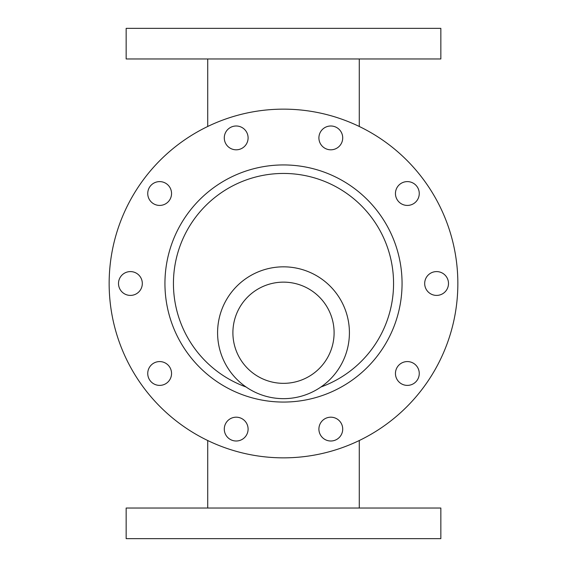 <?xml version="1.0" encoding="UTF-8"?>
<svg xmlns="http://www.w3.org/2000/svg" width="567" height="567" viewBox="0 0 567 567"><rect width="100%" height="100%" fill="white"/><g stroke="black" fill="none" stroke-linecap="round" stroke-linejoin="round"><path stroke-width="0.85" d="M224.284 137.901A11.907 11.907 0 0 1 242.144 127.589A11.907 11.907 0 0 1 242.144 148.214A11.907 11.907 0 0 1 224.284 137.901M395.447 193.517A11.907 11.907 0 0 1 413.308 183.205A11.907 11.907 0 0 1 413.308 203.829A11.907 11.907 0 0 1 395.447 193.517M118.503 283.5A11.907 11.907 0 0 1 136.364 273.188A11.907 11.907 0 0 1 136.364 293.812A11.907 11.907 0 0 1 118.503 283.5M395.447 373.483A11.907 11.907 0 0 1 413.308 363.171A11.907 11.907 0 0 1 413.308 383.795A11.907 11.907 0 0 1 395.447 373.483M318.902 429.099A11.907 11.907 0 0 1 336.763 418.786A11.907 11.907 0 0 1 336.763 439.411A11.907 11.907 0 0 1 318.902 429.099M147.739 193.517A11.907 11.907 0 0 1 165.599 183.205A11.907 11.907 0 0 1 165.599 203.829A11.907 11.907 0 0 1 147.739 193.517M318.902 137.901A11.907 11.907 0 0 1 336.763 127.589A11.907 11.907 0 0 1 336.763 148.214A11.907 11.907 0 0 1 318.902 137.901M147.739 373.483A11.907 11.907 0 0 1 165.599 363.171A11.907 11.907 0 0 1 165.599 383.795A11.907 11.907 0 0 1 147.739 373.483M424.683 283.5A11.907 11.907 0 0 1 442.543 273.188A11.907 11.907 0 0 1 442.543 293.812A11.907 11.907 0 0 1 424.683 283.5M224.284 429.099A11.907 11.907 0 0 1 242.144 418.786A11.907 11.907 0 0 1 242.144 439.411A11.907 11.907 0 0 1 224.284 429.099M283.5 282.139A50.605 50.605 0 0 1 327.322 358.046A50.605 50.605 0 0 1 239.678 358.046A50.605 50.605 0 0 1 283.5 282.139M283.5 266.83A65.914 65.914 0 0 1 340.583 365.701A65.914 65.914 0 0 1 226.417 365.701A65.914 65.914 0 0 1 283.5 266.83M283.5 508.032L440.842 508.032L440.842 538.65L126.157 538.65L126.157 508.032L283.5 508.032M440.842 58.968L126.157 58.968L126.157 28.35L440.842 28.35L440.842 58.968M246.057 386.992A110.055 110.055 0 0 1 283.5 173.445A110.055 110.055 0 0 1 320.943 386.992M164.94 283.5A118.56 118.56 0 0 1 342.78 180.823A118.56 118.56 0 0 1 342.78 386.177A118.56 118.56 0 0 1 164.94 283.5M283.5 109.147A174.352 174.352 0 0 1 434.492 370.676A174.352 174.352 0 0 1 132.508 370.676A174.352 174.352 0 0 1 283.5 109.147M359.28 508.032L359.28 440.524M207.72 508.032L207.72 440.524M207.72 58.968L207.72 126.476M359.28 58.968L359.28 126.476"/></g></svg>
